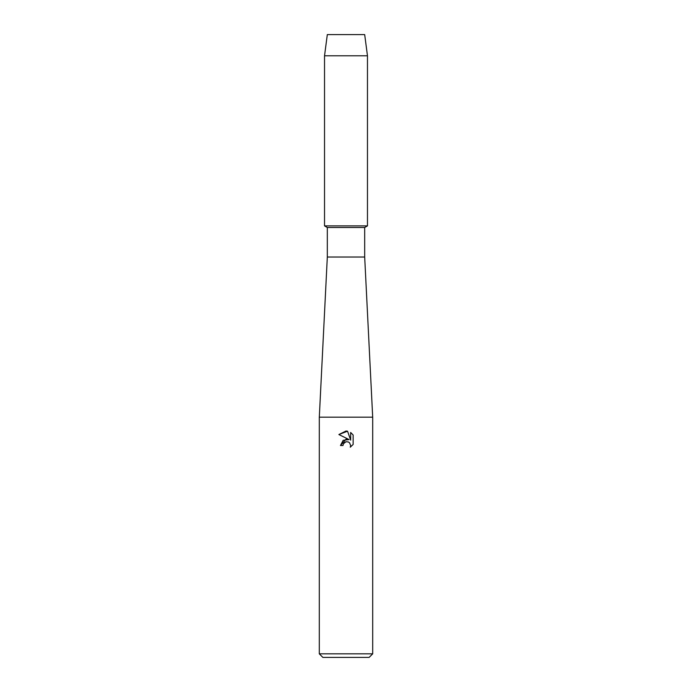 <?xml version="1.0" encoding="UTF-8"?>
<svg xmlns="http://www.w3.org/2000/svg" width="692" height="692" viewBox="0 0 692 692"><rect width="100%" height="100%" fill="white"/><g stroke="black" fill="none" stroke-linecap="round" stroke-linejoin="round"><path stroke-width="1.04" d="M364.684 34.6L327.316 34.6L364.684 34.6L367.469 55.784L367.469 225.886L346 225.886L367.469 225.886L364.684 227.495L364.684 257.026L372.694 417.181L372.694 653.845L319.306 653.845L322.87 657.4L369.13 657.4L372.694 653.845M364.684 257.026L327.316 257.026L327.316 227.495L364.684 227.495M327.316 257.026L319.306 417.181L372.694 417.181M342.998 445.51L343.405 443.771L342.998 445.51L340.473 445.51L346 439.195L349.062 439.567L338.864 434.541L346 431.021L347.548 431.194L350.662 440.155L350.662 432.474M353.136 434.983L350.662 432.483L353.136 434.983L353.136 444.454L350.264 447.205L350.671 445.492L349.547 442.776L348.31 441.946L346 441.747L348.31 441.946L349.547 442.776L350.671 445.492L350.264 447.205L353.136 444.454M349.062 439.567L343.18 440.285L340.473 445.51M344.296 442.612L345.983 441.747L343.405 443.771M347.548 431.194L338.864 434.541M327.316 34.6L324.531 55.784L324.531 225.886L346 225.886L324.531 225.886L327.316 227.495M324.531 55.784L367.469 55.784M319.306 417.181L319.306 653.845"/></g></svg>

